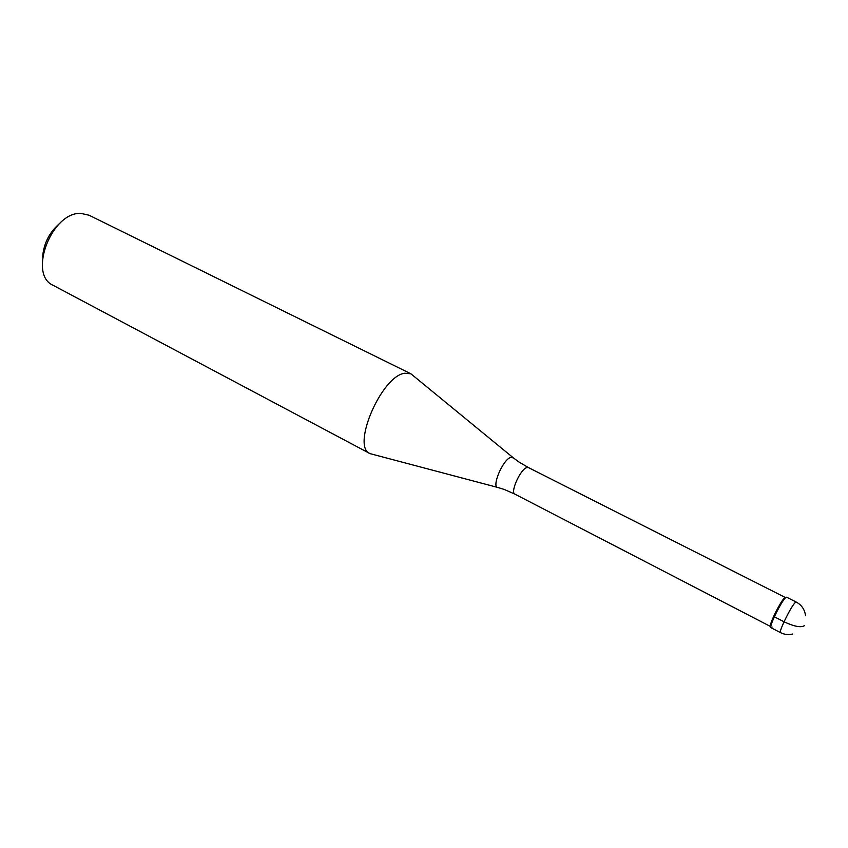 <?xml version="1.0" encoding="UTF-8"?>
<svg xmlns="http://www.w3.org/2000/svg" width="848" height="848" viewBox="0 0 848 848"><rect width="100%" height="100%" fill="white"/><g stroke="black" fill="none" stroke-linecap="round" stroke-linejoin="round"><path stroke-width="1.27" d="M786.584 597.172L785.534 597.713C781.209 601.412 768.532 627.531 770.959 627.69L780.542 632.65C778.21 632.555 790.972 606.362 795.191 602.599L796.208 602.038L786.584 597.172M770.79 626.534L770.631 624.276C771.934 618.786 779.927 603.161 783.616 598.9L785.545 597.702M772.104 627.054C770.8 628.315 770.44 627.743 771.044 625.336C772.411 619.57 780.849 603.098 784.718 598.603L785.534 597.713M497.384 487.356L370.067 453.638C351.061 446.854 381.536 375.759 404.814 373.226L410.92 373.809L512.743 457.358M410.92 373.809L89.082 215.233L81.122 213.431C51.834 211.269 27.56 274.572 53.201 285.352L370.067 453.638M59.996 223.162C49.47 232.055 43.672 243.376 42.623 257.114M804.529 625.612C801 627.838 794.173 626.555 784.04 621.775L774.351 616.793M785.396 597.533L528.431 467.577L526.672 467.63C520.237 469.495 509.987 492.518 514.863 494.108L770.556 626.513M504.221 489.476L498.232 487.579C490.854 488.172 502.62 459.595 510.719 457.379L513.422 457.909L518.457 461.662M780.542 632.65C784.4 634.59 788.428 635.046 792.636 634.039M805.505 615.478C804.657 609.426 801.561 604.942 796.208 602.038M770.631 624.276L771.044 625.336M783.616 598.9L784.718 598.603M528.431 467.577L518.859 461.937M504.687 489.646L514.863 494.108"/></g></svg>
